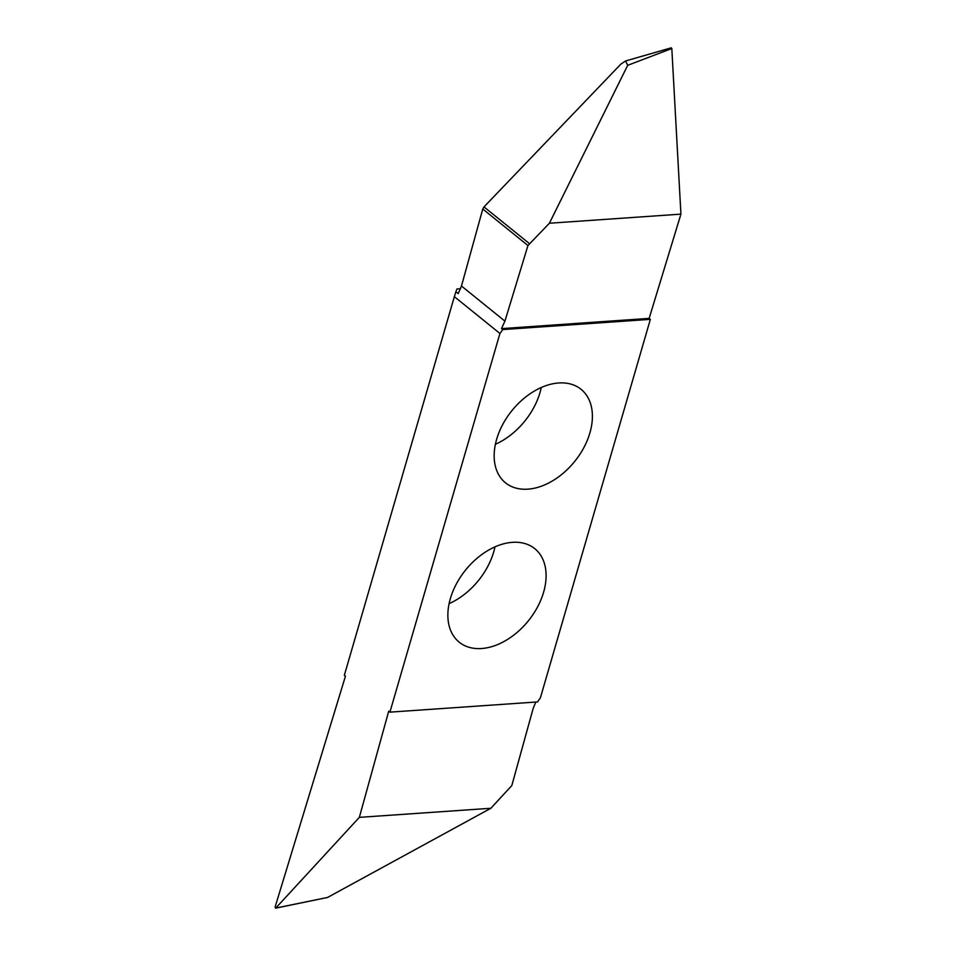 <?xml version="1.0" encoding="UTF-8"?>
<svg xmlns="http://www.w3.org/2000/svg" width="956" height="956" viewBox="0 0 956 956"><rect width="100%" height="100%" fill="white"/><g stroke="black" fill="none" stroke-linecap="round" stroke-linejoin="round"><path stroke-width="1.43" d="M558.71 382.974A60.108 40.367 128.9 0 0 502.689 424.548A60.108 40.367 128.9 0 0 505.497 482.816A60.108 40.367 128.9 0 0 527.855 489.161A60.108 40.367 128.9 0 0 583.877 447.587A60.108 40.367 128.9 0 0 581.069 389.319A60.108 40.367 128.9 0 0 558.71 382.974M512.416 542.327A60.108 40.367 128.9 0 0 456.394 583.901A60.108 40.367 128.9 0 0 459.203 642.181A60.108 40.367 128.9 0 0 481.561 648.527A60.108 40.367 128.9 0 0 537.571 606.941A60.108 40.367 128.9 0 0 534.774 548.672A60.108 40.367 128.9 0 0 512.416 542.327M389.917 712.148L537.595 701.919A24.055 16.156 -51.1 0 1 540.343 698.011L650.355 319.352L502.677 329.581A24.055 16.156 -51.1 0 1 499.928 333.489L389.917 712.148L388.722 711.168L359.348 817.368L490.87 808.262L511.819 785.569L533.125 708.563L535.778 702.039M650.355 319.352L649.148 318.384L680.923 214.132L671.817 48.517L670.933 48.206L671.817 48.517L627.698 65.319L549.401 223.238L527.951 245.537L482.768 209.017L461.473 286.023L458.199 293.635L455.881 291.747L454.351 296.659L499.928 333.489M502.677 329.581L501.482 328.613L504.923 321.132L527.951 245.537M460.589 288.7L456.956 288.963L455.881 291.747M627.698 65.319L625.582 60.933L620.838 64.148L483.999 206.902L529.23 243.457M680.923 214.132L549.401 223.238M482.768 209.017L483.999 206.902M495.387 444.289A60.108 40.367 128.9 0 0 541.275 387.527M449.093 603.642A60.108 40.367 128.9 0 0 494.981 546.88M649.148 318.384L501.482 328.613M454.351 296.659L344.339 675.306L345.439 676.203L275.077 907.113L275.77 908.069L327.55 897.457L490.87 808.262M327.55 897.457L275.567 908.188M275.077 907.113L275.77 908.069L359.348 817.368M461.473 286.023L504.923 321.132M625.594 60.969L671.255 47.812"/></g></svg>
